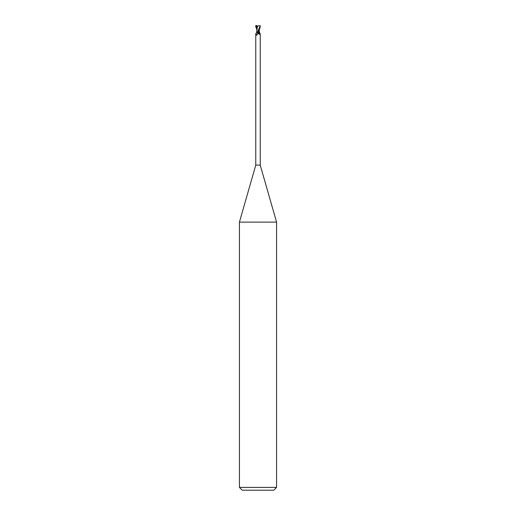 <?xml version="1.0" encoding="UTF-8"?>
<svg xmlns="http://www.w3.org/2000/svg" width="516" height="516" viewBox="0 0 516 516"><rect width="100%" height="100%" fill="white"/><g stroke="black" fill="none" stroke-linecap="round" stroke-linejoin="round"><path stroke-width="0.77" d="M256.768 32.302L255.768 33.83L255.768 165.12L239.424 222.132L276.576 222.132L276.576 487.414L239.424 487.414L242.21 490.2L273.79 490.2L276.576 487.414M255.768 165.12L260.232 165.12L276.576 222.132M259.129 30.038L258.748 32.224L259.174 32.224L258.729 32.302L259.167 32.302L259.2 30.063L259.425 32.302M260.232 165.12L260.232 33.83L259.709 33.998C259.309 34.482 258.826 34.25 258.264 33.295L257.897 32.302L258.729 32.302M258.342 33.43L257.916 32.302C259.219 30.508 260.019 28.341 260.322 25.8L257.355 32.302L258.019 32.127M257.252 32.302L257.8 33.559L256.678 35.262L256.284 35.172C255.639 33.901 255.646 33.508 256.291 33.998M256.678 35.262L256.284 35.172A2.399 2.232 -24.6 0 0 257.561 32.482M257.852 33.237L257.8 33.559M260.212 33.792L259.445 32.302L257.916 32.302A3.489 3.244 24.6 0 0 258.052 32.811A3.489 3.244 24.6 0 0 258.052 32.818L258.052 32.811M258.748 32.224L257.948 32.276L258 32.669M258.716 32.302A2.528 2.348 24.6 0 0 259.709 33.998M257.529 26.064L256.575 32.302M257.033 26.806L257.039 25.942L260.303 25.8M257.174 25.903L257.033 26.626M257.471 26.052L260.406 25.761M256.8 30.063L256.826 29.638M255.684 26.955L257.407 26.729M256.891 26.774L256.775 28.528M257.02 25.935L257.587 26.071M256.362 25.426L256.026 26.819L256.987 26.322M255.588 25.8L256.955 25.806M256.775 29.857L255.678 25.8M256.084 25.8L256.097 26.245M256.136 26.774L256.781 29.328M239.424 222.132L239.424 487.414M259.226 30.87L259.226 29.857"/></g></svg>
